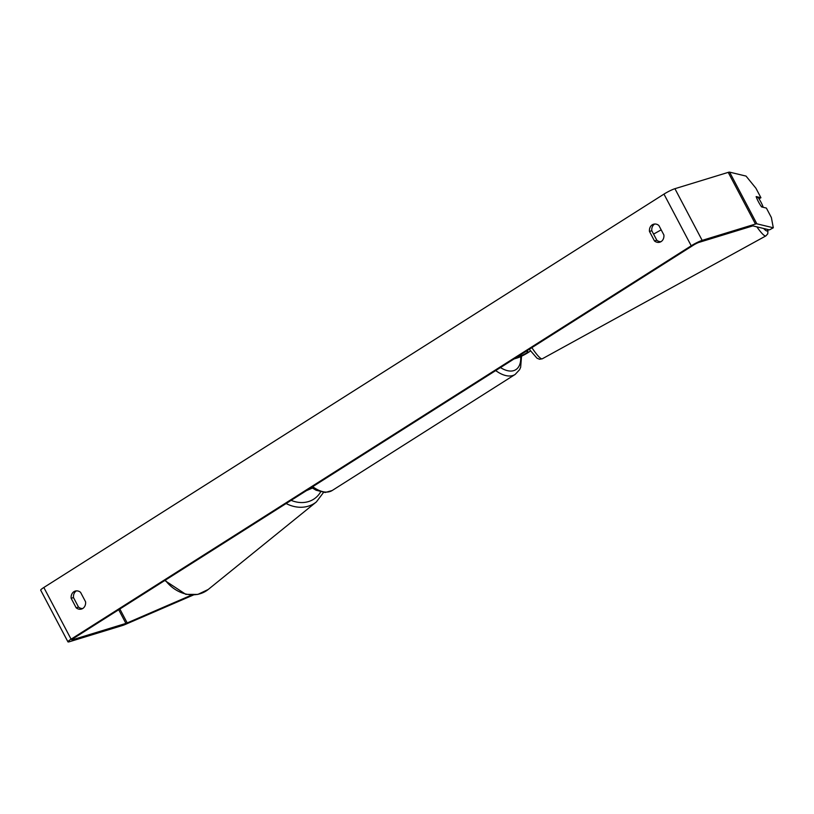 <?xml version="1.0" encoding="UTF-8"?>
<svg xmlns="http://www.w3.org/2000/svg" width="814" height="814" viewBox="0 0 814 814"><rect width="100%" height="100%" fill="white"/><g stroke="black" fill="none" stroke-linecap="round" stroke-linejoin="round"><path stroke-width="1.22" d="M526.261 351.2L527.859 351.587A5.149 0.641 -27.8 0 1 527.95 351.638A5.149 0.641 -27.8 0 1 524.969 353.897A5.149 0.641 -27.8 0 1 519.729 356.359L516.605 357.315M530.443 350.926A8.832 1.089 -27.8 0 1 517.114 358.018L513.99 358.974M309.31 488.817L311.823 487.728M306.42 490.649L312.352 488.085M82.672 608.536A7.357 6.125 73 0 1 78.51 607.081L73.494 597.578L71.154 598.29A7.357 6.125 73 0 1 73.942 591.666A7.357 6.125 73 0 1 75.193 591.086A7.357 6.125 73 0 1 80.566 592.327L85.582 601.831A7.357 6.125 73 0 1 81.542 609.035A7.357 6.125 73 0 1 76.17 607.804L71.154 598.29M73.494 597.578A7.357 6.125 73 0 1 76.282 590.954A7.357 6.125 73 0 1 76.404 590.872M654.71 224.023A7.357 6.125 -107 0 0 654.588 224.094A7.357 6.125 -107 0 0 651.8 230.728L649.46 231.441L654.476 240.954A7.357 6.125 -107 0 0 659.849 242.185A7.357 6.125 -107 0 0 663.888 234.981L658.872 225.478A7.357 6.125 -107 0 0 653.5 224.237A7.357 6.125 -107 0 0 652.248 224.817A7.357 6.125 -107 0 0 649.46 231.441M758.994 198.789L760.927 197.731L756.155 196.581A7.357 1.018 61.2 0 0 758.353 201.618A7.357 1.018 61.2 0 0 761.609 206.919L766.381 208.069L771.377 217.552L773.3 227.778L756.847 223.819A8.832 1.089 152.2 0 0 755.463 224.054L702.167 240.374A8.832 1.089 152.2 0 0 691.218 245.787L71.083 639.173A8.832 1.089 152.2 0 0 67.949 641.859A8.832 1.089 152.2 0 0 69.485 641.717L122.772 625.406A8.832 1.089 152.2 0 0 125.346 624.419L193.386 595.003M651.8 230.728L656.817 240.232A7.357 6.125 -107 0 0 660.978 241.687M773.3 227.778L769.464 229.894L753.021 225.926A4.416 0.549 152.2 0 0 752.319 226.048L699.033 242.369A4.416 0.549 152.2 0 0 693.559 245.075L73.423 638.451A4.416 0.549 152.2 0 0 71.856 639.794A4.416 0.549 152.2 0 0 72.619 639.733L125.916 623.412A4.416 0.549 152.2 0 0 127.198 622.924L191.697 595.034M760.927 197.731L755.931 188.248L746.051 176.099L729.598 172.141A8.832 1.089 152.2 0 0 728.215 172.375L674.918 188.695A8.832 1.089 152.2 0 0 663.97 194.108L43.834 587.494A8.832 1.089 152.2 0 0 40.7 590.181L67.949 641.859M656.817 240.232L654.476 240.954M78.51 607.081L76.17 607.804M763.003 206.695A7.357 1.018 61.2 0 0 760.998 202.259A7.357 1.018 61.2 0 0 758.241 197.649L756.348 197.192A7.357 1.018 61.2 0 0 758.353 201.618A7.357 1.018 61.2 0 0 761.11 206.237L763.003 206.695L762.291 207.082M661.182 229.853L653.581 234.096M519.729 356.359L519.322 355.596M286.131 503.52A32.753 27.564 51 0 0 316.381 501.923L208.231 589.468A32.753 27.564 -129 0 1 165.283 580.179M320.624 491.9A29.07 24.461 -129 0 1 291.127 500.345M71.083 639.173L43.834 587.494M691.218 245.787L663.97 194.108M127.198 622.924L119.851 608.994M125.916 623.412L118.702 609.727M72.619 639.733L72.344 639.204M756.847 223.819L729.598 172.141M755.463 224.054L728.215 172.375M702.167 240.374L674.918 188.695M531.857 347.649A32.753 4.528 61.2 0 0 542.297 358.791L765.872 235.907A32.753 4.528 -118.8 0 1 756.867 226.862M763.664 228.49A29.07 4.019 61.2 0 0 767.724 229.467M312.698 486.67A32.753 17.704 57.6 0 0 329.802 491.605A32.753 17.704 57.6 0 0 332.183 490.516L515.191 374.42A32.753 17.704 -122.4 0 1 512.81 375.519A32.753 17.704 -122.4 0 1 495.706 370.574M500.457 367.562A29.07 15.71 57.6 0 0 513.715 370.624A29.07 15.71 57.6 0 0 520.665 356.603M316.381 501.923L323.545 492.419M208.231 589.468L197.822 594.424L185.846 594.373L164.794 580.494M765.872 235.907L767.755 233.832L768.029 229.548M542.297 358.791L539.54 359.269L536.975 358.18L529.273 349.287M515.191 374.42L519.566 369.698L520.655 367.246L521.55 356.186M332.183 490.516L325.213 492.49L316.086 490.221L311.447 487.464"/></g></svg>
